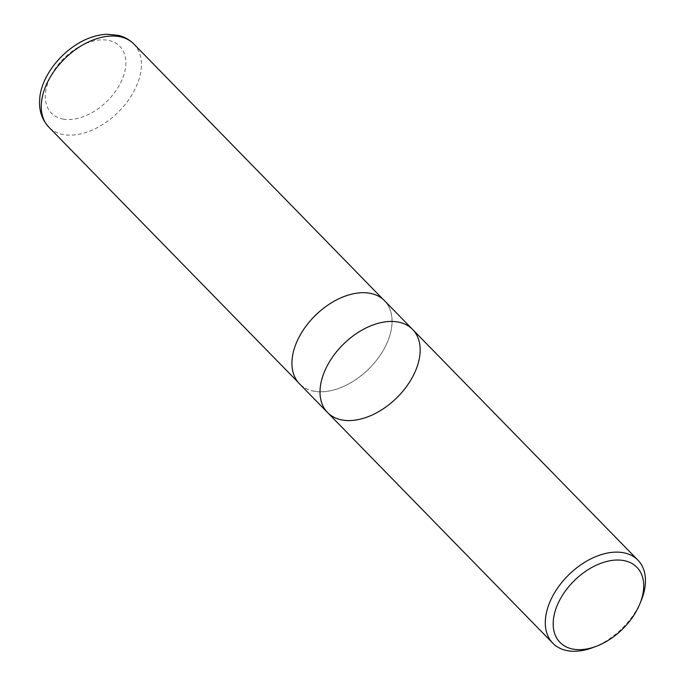 <?xml version="1.0" encoding="UTF-8"?>
<svg xmlns="http://www.w3.org/2000/svg" width="685" height="685" viewBox="0 0 685 685"><rect width="100%" height="100%" fill="white"/><g stroke="black" fill="none" stroke-linecap="round" stroke-linejoin="round"><path stroke-width="0.51" stroke-dasharray="3.42 2.57" d="M641.237 600.48A59.458 37.821 -44.3 0 1 593.073 647.513M327.558 412.55A59.458 37.821 135.7 0 0 342.56 420.068A59.458 37.821 135.7 0 0 405.032 388.515A59.458 37.821 135.7 0 0 412.635 329.468M384.55 300.715A59.458 37.821 -44.3 0 1 376.955 359.762A59.458 37.821 -44.3 0 1 314.483 391.315A59.458 37.821 -44.3 0 1 299.473 383.797M314.518 391.246A59.381 37.769 -44.3 0 1 299.533 383.746A59.381 37.769 -44.3 0 1 315.622 315.237A59.381 37.769 -44.3 0 1 384.499 300.775A59.381 37.769 -44.3 0 1 376.904 359.736A59.381 37.769 -44.3 0 1 314.518 391.246M63.448 119.147A47.822 30.423 -44.3 0 1 67.532 54.988A47.822 30.423 -44.3 0 1 125.8 64.929A47.822 30.423 -44.3 0 1 63.448 119.147M133.883 44.037A59.458 37.821 -44.3 0 1 126.28 103.084A59.458 37.821 -44.3 0 1 63.808 134.637A59.458 37.821 -44.3 0 1 48.806 127.119M384.499 300.775L383.112 299.362M299.533 383.746L298.155 382.333"/><path stroke-width="1.03" d="M573.559 649.192A53.747 34.19 -44.3 0 1 559.294 600.891A53.747 34.19 -44.3 0 1 618.932 560.047A53.747 34.19 -44.3 0 1 639.91 603.742A53.747 34.19 -44.3 0 1 596.37 646.263A53.747 34.19 -44.3 0 1 573.559 649.192M596.37 646.263L593.073 647.513A59.458 37.821 -44.3 0 1 567.839 650.75A59.458 37.821 -44.3 0 1 552.838 643.232A59.458 37.821 -44.3 0 1 568.952 574.629A59.458 37.821 -44.3 0 1 637.915 560.15A59.458 37.821 -44.3 0 1 641.237 600.48L639.91 603.742M397.625 321.95A59.458 37.821 135.7 0 0 335.153 353.503A59.458 37.821 135.7 0 0 327.558 412.55A59.458 37.821 -44.3 0 1 335.153 353.503A59.458 37.821 -44.3 0 1 397.625 321.95A59.458 37.821 -44.3 0 1 412.635 329.468A59.458 37.821 135.7 0 0 397.625 321.95M299.473 383.797A59.458 37.821 -44.3 0 1 315.588 315.194A59.458 37.821 -44.3 0 1 384.55 300.715L412.635 329.468A59.458 37.821 -44.3 0 1 405.032 388.515A59.458 37.821 -44.3 0 1 342.56 420.068A59.458 37.821 -44.3 0 1 327.558 412.55L299.473 383.797M48.806 127.119A59.458 37.821 -44.3 0 1 64.921 58.516A59.458 37.821 -44.3 0 1 133.883 44.037C129.653 39.764 124.524 36.879 118.505 35.38L107.066 34.25C97.39 34.712 87.757 37.769 78.167 43.438C53.447 58.516 40.047 83.176 39.679 99.813C39.079 106.569 39.995 117.52 48.806 127.119L298.155 382.333M637.915 560.15L412.635 329.468M552.838 643.232L327.558 412.55M383.112 299.362L133.883 44.037"/></g></svg>
